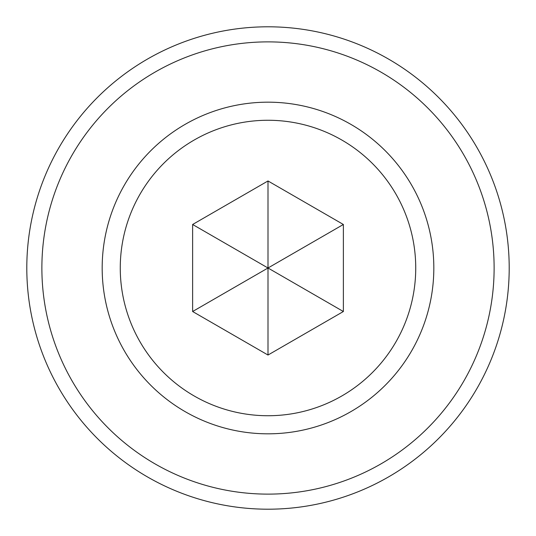 <?xml version="1.0" encoding="UTF-8"?>
<svg xmlns="http://www.w3.org/2000/svg" width="536" height="536" viewBox="0 0 536 536"><rect width="100%" height="100%" fill="white"/><g stroke="black" fill="none" stroke-linecap="round" stroke-linejoin="round"><path stroke-width="0.8" d="M433.825 268A165.825 165.825 0 0 0 185.088 124.392A165.825 165.825 0 0 0 185.088 411.608A165.825 165.825 0 0 0 433.825 268M192.625 311.517L192.625 224.484L268 180.967L343.375 224.484L343.375 311.517L268 355.033L192.625 311.517L268 268L192.625 224.484M268 355.033L268 268L343.375 311.517M343.375 224.484L268 268L268 180.967M41.875 268A226.125 226.125 0 0 1 381.062 72.172A226.125 226.125 0 0 1 381.062 463.828A226.125 226.125 0 0 1 41.875 268M26.8 268A241.2 241.2 0 0 0 388.6 476.886A241.2 241.2 0 0 0 388.6 59.114A241.2 241.2 0 0 0 26.8 268M415.735 268A147.735 147.735 0 0 1 194.133 395.943A147.735 147.735 0 0 1 194.133 140.057A147.735 147.735 0 0 1 415.735 268"/></g></svg>
